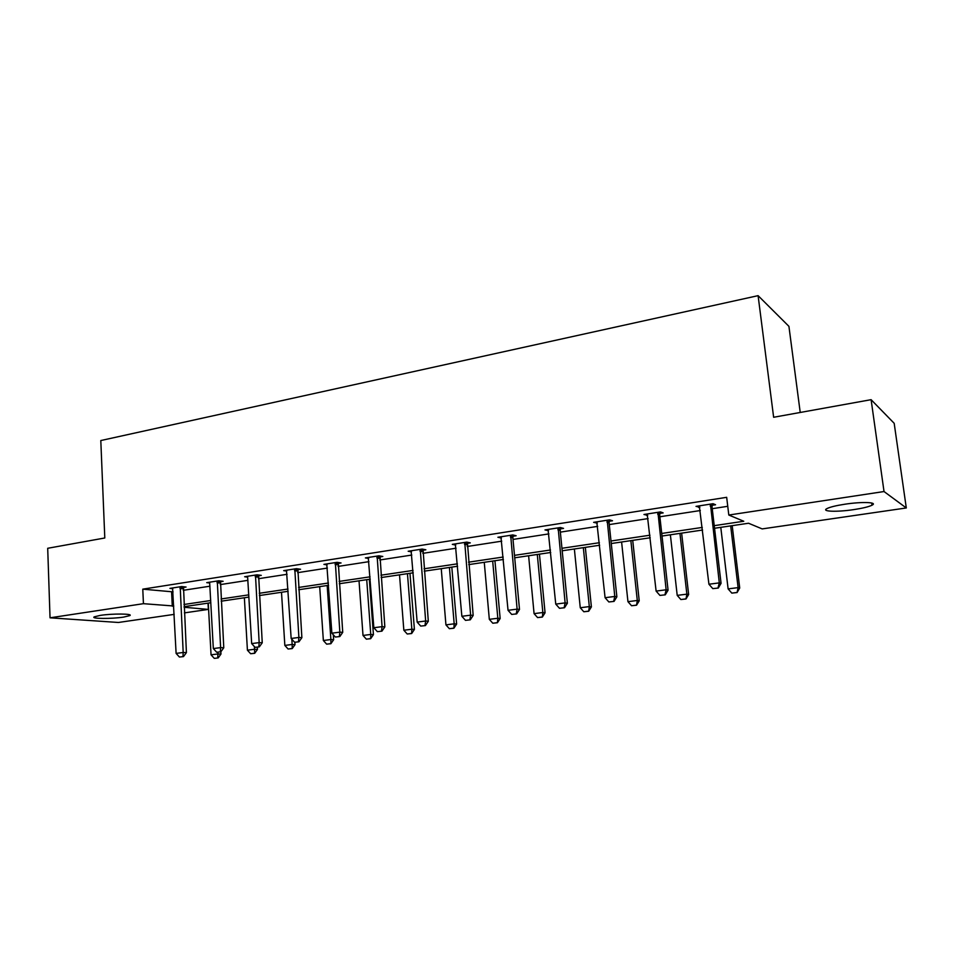 <?xml version="1.0" encoding="UTF-8"?>
<svg xmlns="http://www.w3.org/2000/svg" width="954" height="954" viewBox="0 0 954 954"><rect width="100%" height="100%" fill="white"/><g stroke="black" fill="none" stroke-linecap="round" stroke-linejoin="round"><path stroke-width="1.43" d="M100.277 615.39C112.465 613.458 133.834 613.672 129.732 615.628L123.579 617.107C111.618 618.979 90.356 618.824 94.267 616.844L100.277 615.39M844.874 504.213C862.07 501.554 878.276 502.186 872.028 505.191C868.76 506.789 862.678 508.255 853.794 509.615C836.968 512.179 820.869 511.618 826.951 508.589C830.063 507.039 836.038 505.584 844.874 504.213M800.227 412.462L788.922 326.34L758.096 295.657L100.802 440.545L104.797 537.984L47.7 548.288L50.037 617.81L143.434 603.679L173.771 606.005M758.096 295.657L773.634 417.268L871.109 399.678L894.184 423.314L906.3 507.957L762.174 528.91L748.544 523.245L714.546 528.266M207.996 603.143L208.342 609.403L184.408 612.885M174.188 614.376L118.427 622.473L50.037 617.81M871.109 399.678L884.024 491.537L906.3 507.957M220.362 581.725L223.129 581.296L218.776 580.771L206.744 582.644L209.677 582.989L209.427 582.226M297.696 569.705L300.57 569.252L296.455 568.656L283.696 570.647L286.76 571.076M379.823 556.933L382.804 556.48L378.965 555.8L365.394 557.911L368.626 558.46M467.198 543.363L470.286 542.874L466.768 542.111L452.315 544.364L455.738 545.08M560.332 528.886L563.54 528.385L560.403 527.514L544.984 529.923L548.562 530.71M659.822 513.419L663.161 512.906L660.454 511.916L643.962 514.492L647.718 515.303M714.236 525.654L743.774 521.254L728.808 515.041L726.674 497.32L142.778 589.155L173.079 591.885M183.263 590.311L209.963 586.197M220.279 584.599L247.945 580.33M258.391 578.72L287.071 574.296M297.636 572.662L327.377 568.071M338.086 566.426L368.948 561.656M379.787 559.986L411.818 555.049M422.801 553.356L456.06 548.216M467.186 546.499L501.732 541.168M513.013 539.427L548.92 533.894M560.356 532.129L597.693 526.369M609.272 524.581L648.124 518.582M659.87 516.77L700.319 510.533M712.221 508.697L727.759 506.3M712.161 505.286L715.56 504.761L713.103 503.712L696.026 506.371L699.878 507.194M609.248 521.278L612.516 520.777L609.582 519.847L593.638 522.339L597.311 523.138M513.013 536.243L516.15 535.754L512.823 534.932L497.905 537.257L501.41 538.044M422.825 550.255L425.854 549.79L422.169 549.063L408.181 551.245L411.496 551.877M338.145 563.42L341.055 562.967L337.072 562.323L323.919 564.374L327.067 564.863M258.462 575.799L261.277 575.357L257.031 574.809L244.653 576.741L247.646 577.122L247.372 576.311M183.359 587.473L186.078 587.044L181.618 586.555L169.931 588.379L172.805 588.69M142.778 589.155L143.434 603.679M728.808 515.041L884.024 491.537M184.122 607.269L208.342 609.403M702.597 530.03L662.028 536.029M650.246 537.77L611.264 543.53M599.649 545.247L562.192 550.78M550.732 552.485L514.719 557.804M503.402 559.473L468.76 564.601M457.598 566.247L424.244 571.172M413.237 572.805L381.123 577.552M370.247 579.161L339.302 583.729M328.57 585.315L298.757 589.727M288.156 591.289L259.405 595.546M248.934 597.085L221.197 601.187M210.858 602.713L184.098 606.672M183.979 604.49L210.739 600.507M221.078 598.969L248.803 594.855M259.261 593.293L288.013 589.023M298.602 587.449L328.414 583.013M339.147 581.415L370.069 576.824M380.944 575.202L413.046 570.432M424.053 568.787L457.395 563.838M468.545 562.18L503.187 557.029M514.492 555.347L550.494 549.993M561.954 548.288L599.386 542.719M611.001 541.001L649.96 535.206M661.73 533.453L702.287 527.419M171.601 592.112L172.292 606.219M698.411 506.002L698.566 507.397M646.585 514.075L646.74 515.458M596.5 521.886L596.644 523.245M559.473 608.294L564.518 607.746L559.473 608.294L555.753 604.109L548.18 530.77M712.805 588.63L718.279 588.046L712.805 588.63L708.929 584.23L699.306 505.858M710.456 504.129L719.304 582.882L721.069 583.323L718.279 588.046M712.435 503.819L712.018 506.932L721.069 583.323M708.929 584.23L719.304 582.882L717.98 587.974M720.783 527.347L728.117 588.892L738.11 587.616L730.669 525.881M736.81 592.482L731.813 593.114L737.084 592.541L738.11 587.616L739.72 588.022L732.195 525.654M728.117 588.892L731.813 593.114M737.084 592.541L739.72 588.022M659.929 595.415L665.26 594.831L659.929 595.415L656.114 591.086L647.17 513.991M657.95 512.31L666.13 589.787L668.074 590.192L665.26 594.831M660.096 511.976L659.679 515.041L668.074 590.192M656.114 591.086L666.13 589.787L664.938 594.771M608.843 601.962L614.042 601.402L608.843 601.962L605.086 597.705L596.787 521.838M607.209 520.216L614.77 596.453L616.868 596.822L614.042 601.402M609.523 519.858L609.093 522.875L616.868 596.822M605.086 597.705L614.77 596.453L613.684 601.342M670.376 534.789L677.209 595.379L686.868 594.151L679.94 533.381M685.687 598.921L680.858 599.529L685.986 598.981L686.868 594.151L688.645 594.521L681.633 533.131M677.209 595.379L680.858 599.529M685.986 598.981L688.645 594.521M621.603 542.003L627.947 601.664L637.296 600.471L630.856 540.632M636.223 605.158L631.548 605.742L636.545 605.206L637.296 600.471L639.228 600.817L632.717 540.358M627.947 601.664L631.548 605.742M636.545 605.206L639.228 600.817M558.15 527.872L565.114 602.892L567.38 603.238L564.518 607.746M560.594 527.562L560.189 530.448L567.38 603.238M555.753 604.109L565.114 602.892L564.148 607.698M574.368 548.991L580.259 607.746L589.31 606.589L583.335 547.656M588.344 611.18L583.812 611.752L588.69 611.24L589.31 606.589L591.397 606.911L585.339 547.369M580.259 607.746L583.812 611.752M588.69 611.24L591.397 606.911M511.702 614.424L516.639 613.887L511.702 614.424L508.041 610.31L500.933 536.78M510.676 535.266L517.104 609.129L519.501 609.451L516.639 613.887M513.24 535.039L512.858 537.782L519.501 609.451M508.041 610.31L517.104 609.129L516.233 613.839M528.611 555.753L534.073 613.637L542.85 612.516L537.293 554.465M541.967 617.023L537.591 617.584L542.337 617.071L542.85 612.516L545.068 612.802L539.439 554.143M534.073 613.637L537.591 617.584M542.337 617.071L545.068 612.802M465.48 620.35L470.286 619.826L465.48 620.35L461.867 616.296L455.296 543.899M464.741 542.432L470.632 615.163L473.172 615.449L470.286 619.826M467.412 542.254L473.172 615.449M461.867 616.296L470.632 615.163L469.869 619.79M484.262 562.3L489.319 619.337L497.821 618.252L492.681 561.059M497.034 622.688L492.789 623.224L497.428 622.735L497.821 618.252L500.158 618.526L494.947 560.725M489.319 619.337L492.789 623.224M497.428 622.735L500.158 618.526M420.726 626.086L425.412 625.586L420.726 626.086L417.16 622.103L411.102 550.792M420.249 549.361L425.651 621.006L428.31 621.269L425.412 625.586M423.027 549.23L428.31 621.269M417.16 622.103L425.651 621.006L424.971 625.538M441.249 568.667L445.935 624.87L454.176 623.821L449.417 567.451M453.472 628.173L449.358 628.698L453.889 628.221L454.176 623.821L456.632 624.059L451.814 567.105M445.935 624.87L449.358 628.698M453.889 628.221L456.632 624.059M377.367 631.643L381.946 631.154L377.367 631.643L373.849 627.732L368.268 557.47M377.128 556.087L382.077 626.659L384.844 626.897L381.946 631.154M380.014 555.979L384.844 626.897M373.849 627.732L382.077 626.659L381.481 631.119M399.523 574.833L403.84 630.236L411.842 629.223L407.453 573.652M411.222 633.504L407.227 634.005L411.651 633.539L411.842 629.223L414.406 629.437L409.958 573.282M403.84 630.236L407.227 634.005M411.651 633.539L414.406 629.437M335.343 637.034L339.815 636.556L335.343 637.034L331.873 633.182L326.745 563.933M335.343 562.598L339.839 632.144L342.724 632.359L339.815 636.556M338.312 562.526L342.724 632.359M331.873 633.182L339.839 632.144L339.326 636.521M359.026 580.819L363.009 635.447L370.76 634.458L366.718 579.674M370.224 638.667L366.348 639.156L370.665 638.691L370.76 634.458L373.431 634.66L369.329 579.293M363.009 635.447L366.348 639.156M370.665 638.691L373.431 634.66M294.595 642.257L298.96 641.792L294.595 642.257L291.161 638.464L286.462 570.218M294.798 568.918L298.888 637.463L301.869 637.654L298.96 641.792M297.863 568.87L301.869 637.654M291.161 638.464L298.888 637.463L298.459 641.768M319.697 586.627L323.358 640.504L330.883 639.538L327.174 585.529M330.418 643.676L326.65 644.153L330.883 643.711L330.883 639.538L333.65 639.717L333.304 634.78M323.358 640.504L326.65 644.153M330.883 643.711L333.65 639.717M255.052 647.325L259.321 646.872L255.052 647.325L251.665 643.592L247.635 577.087M255.469 575.047L259.166 642.614L262.243 642.793L259.321 646.872M258.617 575.012L262.243 642.793M251.665 643.592L259.166 642.614L258.808 646.848M281.502 592.279L284.841 645.417L292.162 644.475L291.829 639.204M291.757 648.553L288.096 649.018L292.234 648.577L292.162 644.475L295.013 644.642L294.858 642.28M284.841 645.417L288.096 649.018M292.234 648.577L295.013 644.642M216.677 652.25L220.851 651.809L216.677 652.25L213.326 648.565L209.677 582.989M217.285 580.998L220.612 647.623L223.773 647.778L220.851 651.809L220.97 654.062L217.965 653.943L217.87 652.19M220.505 580.974L223.773 647.778M213.326 648.565L220.612 647.623L220.326 651.785M244.367 597.764L247.42 650.187L254.539 649.28L254.372 646.585M254.193 653.287L250.64 653.728L254.694 653.311L254.539 649.28L257.473 649.424L257.33 647.134M247.42 650.187L250.64 653.728M254.694 653.311L257.473 649.424M179.412 657.032L183.49 656.591L179.412 657.032L176.108 653.407L172.567 587.974M180.211 586.782L183.18 652.488L186.412 652.619L183.49 656.591M183.502 586.77L186.412 652.619M176.108 653.407L183.18 652.488L182.953 656.579M214.733 658.343L218.192 657.902L214.733 658.343M208.27 603.095L211.049 654.826L217.965 653.943L217.691 657.878M211.049 654.826L214.233 658.32M218.192 657.902L220.97 654.062M710.241 506.192L712.018 506.932M710.277 505.119L712.054 505.87M657.723 514.337L659.679 515.041M657.759 513.288L659.715 513.991M606.982 522.22L609.093 522.875M607.03 521.182L609.141 521.838M557.911 529.828L560.189 530.448M557.959 528.814L560.236 529.434M510.45 537.197L512.858 537.782M510.497 536.196L512.906 536.78M464.503 544.329L467.043 544.877M464.562 543.339L467.102 543.887M420.01 551.233L422.67 551.746M420.07 550.267L422.729 550.78M376.902 557.923L379.668 558.412M376.961 556.969L379.728 557.458M335.104 564.41L337.978 564.863M335.164 563.468L338.038 563.921M294.571 570.707L297.541 571.124M294.631 569.776L297.6 570.206M255.243 576.812L258.295 577.206M255.302 575.894L258.367 576.288M217.059 582.739L220.195 583.109M217.118 581.833L220.267 582.202M179.972 588.499L183.192 588.845M180.044 587.604L183.263 587.95M129.732 615.628L129.696 614.829M872.028 505.191L871.729 503.02"/></g></svg>
